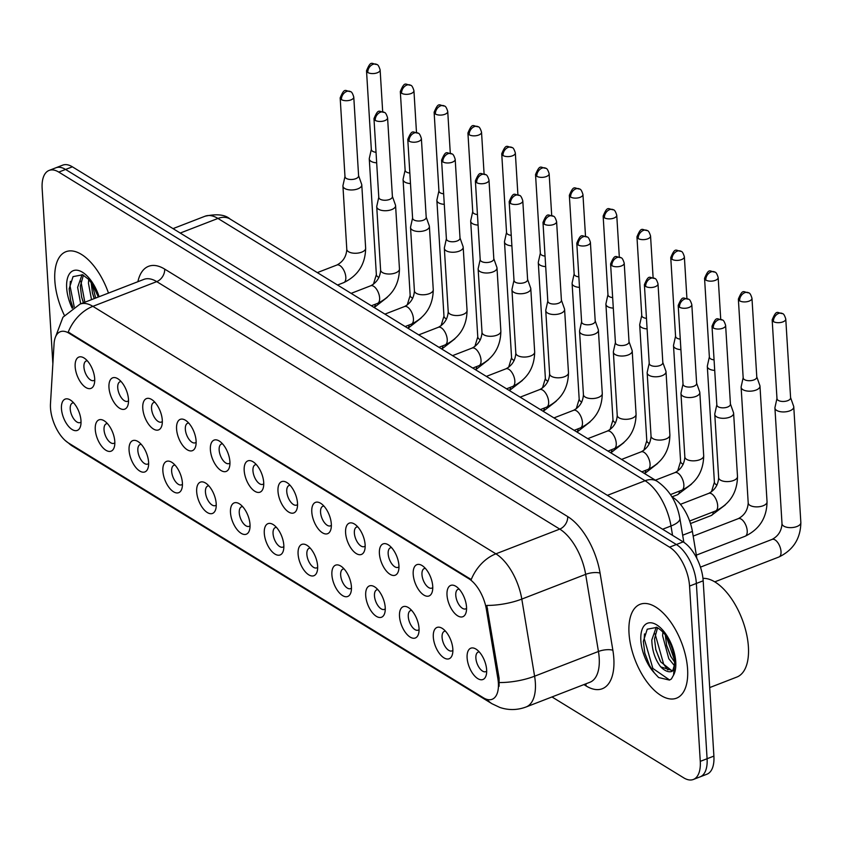 <?xml version="1.0" encoding="UTF-8"?>
<svg xmlns="http://www.w3.org/2000/svg" width="843" height="843" viewBox="0 0 843 843"><rect width="100%" height="100%" fill="white"/><g stroke="black" fill="none" stroke-linecap="round" stroke-linejoin="round"><path stroke-width="1.26" d="M413.207 574.315A16.786 8.261 68.8 0 1 422.332 565.716A16.786 8.261 68.8 0 1 432.733 586.306A16.786 8.261 68.8 0 1 432.322 591.523A16.786 8.261 68.8 0 1 421.932 593.609A16.786 8.261 68.8 0 1 413.207 574.315M425.357 568.382A10.485 5.163 -111.2 0 0 424.282 568.551A10.485 5.163 -111.2 0 0 421.974 574.589A10.485 5.163 -111.2 0 0 425.652 584.642A10.485 5.163 -111.2 0 0 431.858 588.119A10.485 5.163 -111.2 0 0 432.765 587.529M379.403 553.556A16.786 8.261 68.8 0 1 388.528 544.957A16.786 8.261 68.8 0 1 398.929 565.548A16.786 8.261 68.8 0 1 398.518 570.774A16.786 8.261 68.8 0 1 388.128 572.85A16.786 8.261 68.8 0 1 379.403 553.556M391.552 547.623A10.485 5.163 -111.2 0 0 390.478 547.792A10.485 5.163 -111.2 0 0 388.17 553.83A10.485 5.163 -111.2 0 0 391.847 563.893A10.485 5.163 -111.2 0 0 398.054 567.36A10.485 5.163 -111.2 0 0 398.96 566.77M345.598 532.797A16.786 8.261 68.8 0 1 354.724 524.198A16.786 8.261 68.8 0 1 365.124 544.789A16.786 8.261 68.8 0 1 364.713 550.015A16.786 8.261 68.8 0 1 354.323 552.091A16.786 8.261 68.8 0 1 345.598 532.797M357.748 526.864A10.485 5.163 -111.2 0 0 356.673 527.033A10.485 5.163 -111.2 0 0 354.366 533.071A10.485 5.163 -111.2 0 0 358.043 543.134A10.485 5.163 -111.2 0 0 364.25 546.601A10.485 5.163 -111.2 0 0 365.156 546.011M311.794 512.038A16.786 8.261 68.8 0 1 320.92 503.44A16.786 8.261 68.8 0 1 331.32 524.03A16.786 8.261 68.8 0 1 330.909 529.256A16.786 8.261 68.8 0 1 320.519 531.332A16.786 8.261 68.8 0 1 311.794 512.038M323.944 506.106A10.485 5.163 -111.2 0 0 322.869 506.274A10.485 5.163 -111.2 0 0 320.561 512.312A10.485 5.163 -111.2 0 0 324.239 522.375A10.485 5.163 -111.2 0 0 330.445 525.842A10.485 5.163 -111.2 0 0 331.362 525.252M277.99 491.29A16.786 8.261 68.8 0 1 287.115 482.691A16.786 8.261 68.8 0 1 297.516 503.271A16.786 8.261 68.8 0 1 297.105 508.498A16.786 8.261 68.8 0 1 286.715 510.573A16.786 8.261 68.8 0 1 277.99 491.29M290.14 485.347A10.485 5.163 -111.2 0 0 289.065 485.515A10.485 5.163 -111.2 0 0 286.757 491.553A10.485 5.163 -111.2 0 0 290.435 501.617A10.485 5.163 -111.2 0 0 296.641 505.083A10.485 5.163 -111.2 0 0 297.558 504.493M244.185 470.531A16.786 8.261 68.8 0 1 253.311 461.932A16.786 8.261 68.8 0 1 263.711 482.512A16.786 8.261 68.8 0 1 263.301 487.739A16.786 8.261 68.8 0 1 252.911 489.815A16.786 8.261 68.8 0 1 244.185 470.531M256.335 464.588A10.485 5.163 -111.2 0 0 255.26 464.767A10.485 5.163 -111.2 0 0 252.953 470.794A10.485 5.163 -111.2 0 0 256.63 480.858A10.485 5.163 -111.2 0 0 262.837 484.325A10.485 5.163 -111.2 0 0 263.754 483.734M210.381 449.772A16.786 8.261 68.8 0 1 219.507 441.174A16.786 8.261 68.8 0 1 229.907 461.764A16.786 8.261 68.8 0 1 229.496 466.98A16.786 8.261 68.8 0 1 219.106 469.066A16.786 8.261 68.8 0 1 210.381 449.772M222.531 443.829A10.485 5.163 -111.2 0 0 221.456 444.008A10.485 5.163 -111.2 0 0 219.148 450.036A10.485 5.163 -111.2 0 0 222.826 460.099A10.485 5.163 -111.2 0 0 229.033 463.566A10.485 5.163 -111.2 0 0 229.949 462.976M176.577 429.013A16.786 8.261 68.8 0 1 185.702 420.415A16.786 8.261 68.8 0 1 196.103 441.005A16.786 8.261 68.8 0 1 195.692 446.221A16.786 8.261 68.8 0 1 185.302 448.307A16.786 8.261 68.8 0 1 176.577 429.013M188.727 423.07A10.485 5.163 -111.2 0 0 187.652 423.249A10.485 5.163 -111.2 0 0 185.344 429.277A10.485 5.163 -111.2 0 0 189.022 439.34A10.485 5.163 -111.2 0 0 195.228 442.807A10.485 5.163 -111.2 0 0 196.145 442.217M142.773 408.254A16.786 8.261 68.8 0 1 151.898 399.656A16.786 8.261 68.8 0 1 162.299 420.246A16.786 8.261 68.8 0 1 161.888 425.462A16.786 8.261 68.8 0 1 151.498 427.549A16.786 8.261 68.8 0 1 142.773 408.254M154.922 402.311A10.485 5.163 -111.2 0 0 153.858 402.49A10.485 5.163 -111.2 0 0 151.54 408.518A10.485 5.163 -111.2 0 0 155.217 418.581A10.485 5.163 -111.2 0 0 161.434 422.048A10.485 5.163 -111.2 0 0 162.341 421.458M108.968 387.495A16.786 8.261 68.8 0 1 118.094 378.897A16.786 8.261 68.8 0 1 128.494 399.487A16.786 8.261 68.8 0 1 128.083 404.703A16.786 8.261 68.8 0 1 117.693 406.79A16.786 8.261 68.8 0 1 108.968 387.495M121.118 381.552A10.485 5.163 -111.2 0 0 120.054 381.731A10.485 5.163 -111.2 0 0 117.735 387.769A10.485 5.163 -111.2 0 0 121.413 397.822A10.485 5.163 -111.2 0 0 127.63 401.289A10.485 5.163 -111.2 0 0 128.536 400.699M75.164 366.737A16.786 8.261 68.8 0 1 84.289 358.138A16.786 8.261 68.8 0 1 94.69 378.728A16.786 8.261 68.8 0 1 94.279 383.944A16.786 8.261 68.8 0 1 83.889 386.031A16.786 8.261 68.8 0 1 75.164 366.737M87.314 360.793A10.485 5.163 -111.2 0 0 86.249 360.973A10.485 5.163 -111.2 0 0 83.931 367.011A10.485 5.163 -111.2 0 0 87.609 377.063A10.485 5.163 -111.2 0 0 93.826 380.541A10.485 5.163 -111.2 0 0 94.732 379.94M447.011 595.074A16.786 8.261 68.8 0 1 456.137 586.475A16.786 8.261 68.8 0 1 466.527 607.065A16.786 8.261 68.8 0 1 466.126 612.281A16.786 8.261 68.8 0 1 455.736 614.368A16.786 8.261 68.8 0 1 447.011 595.074M459.161 589.131A10.485 5.163 -111.2 0 0 458.086 589.31A10.485 5.163 -111.2 0 0 455.778 595.348A10.485 5.163 -111.2 0 0 459.456 605.4A10.485 5.163 -111.2 0 0 465.663 608.878A10.485 5.163 -111.2 0 0 466.569 608.277M433.313 637.097A16.786 8.261 68.8 0 1 442.438 628.499A16.786 8.261 68.8 0 1 452.839 649.089A16.786 8.261 68.8 0 1 452.428 654.316A16.786 8.261 68.8 0 1 442.038 656.391A16.786 8.261 68.8 0 1 433.313 637.097M445.462 631.165A10.485 5.163 -111.2 0 0 444.387 631.333A10.485 5.163 -111.2 0 0 442.08 637.371A10.485 5.163 -111.2 0 0 445.757 647.435A10.485 5.163 -111.2 0 0 451.964 650.901A10.485 5.163 -111.2 0 0 452.881 650.311M399.508 616.338A16.786 8.261 68.8 0 1 408.634 607.74A16.786 8.261 68.8 0 1 419.034 628.33A16.786 8.261 68.8 0 1 418.623 633.557A16.786 8.261 68.8 0 1 408.233 635.633A16.786 8.261 68.8 0 1 399.508 616.338M411.658 610.406A10.485 5.163 -111.2 0 0 410.583 610.574A10.485 5.163 -111.2 0 0 408.275 616.612A10.485 5.163 -111.2 0 0 411.953 626.676A10.485 5.163 -111.2 0 0 418.16 630.142A10.485 5.163 -111.2 0 0 419.076 629.552M365.704 595.58A16.786 8.261 68.8 0 1 374.829 586.981A16.786 8.261 68.8 0 1 385.23 607.571A16.786 8.261 68.8 0 1 384.819 612.798A16.786 8.261 68.8 0 1 374.429 614.874A16.786 8.261 68.8 0 1 365.704 595.58M377.854 589.647A10.485 5.163 -111.2 0 0 376.789 589.815A10.485 5.163 -111.2 0 0 374.471 595.853A10.485 5.163 -111.2 0 0 378.149 605.917A10.485 5.163 -111.2 0 0 384.355 609.384A10.485 5.163 -111.2 0 0 385.272 608.794M331.9 574.821A16.786 8.261 68.8 0 1 341.025 566.222A16.786 8.261 68.8 0 1 351.426 586.812A16.786 8.261 68.8 0 1 351.015 592.039A16.786 8.261 68.8 0 1 340.625 594.115A16.786 8.261 68.8 0 1 331.9 574.821M344.049 568.888A10.485 5.163 -111.2 0 0 342.985 569.057A10.485 5.163 -111.2 0 0 340.667 575.095A10.485 5.163 -111.2 0 0 344.344 585.158A10.485 5.163 -111.2 0 0 350.562 588.625A10.485 5.163 -111.2 0 0 351.468 588.035M298.095 554.072A16.786 8.261 68.8 0 1 307.221 545.474A16.786 8.261 68.8 0 1 317.621 566.053A16.786 8.261 68.8 0 1 317.21 571.28A16.786 8.261 68.8 0 1 306.82 573.356A16.786 8.261 68.8 0 1 298.095 554.072M310.245 548.129A10.485 5.163 -111.2 0 0 309.181 548.298A10.485 5.163 -111.2 0 0 306.863 554.336A10.485 5.163 -111.2 0 0 310.54 564.399A10.485 5.163 -111.2 0 0 316.757 567.866A10.485 5.163 -111.2 0 0 317.663 567.276M264.291 533.313A16.786 8.261 68.8 0 1 273.417 524.715A16.786 8.261 68.8 0 1 283.817 545.295A16.786 8.261 68.8 0 1 283.406 550.521A16.786 8.261 68.8 0 1 273.016 552.597A16.786 8.261 68.8 0 1 264.291 533.313M276.441 527.37A10.485 5.163 -111.2 0 0 275.376 527.549A10.485 5.163 -111.2 0 0 273.058 533.577A10.485 5.163 -111.2 0 0 276.736 543.64A10.485 5.163 -111.2 0 0 282.953 547.107A10.485 5.163 -111.2 0 0 283.859 546.517M230.487 512.555A16.786 8.261 68.8 0 1 239.612 503.956A16.786 8.261 68.8 0 1 250.013 524.546A16.786 8.261 68.8 0 1 249.602 529.762A16.786 8.261 68.8 0 1 239.212 531.849A16.786 8.261 68.8 0 1 230.487 512.555M242.636 506.611A10.485 5.163 -111.2 0 0 241.572 506.791A10.485 5.163 -111.2 0 0 239.254 512.818A10.485 5.163 -111.2 0 0 242.932 522.881A10.485 5.163 -111.2 0 0 249.149 526.348A10.485 5.163 -111.2 0 0 250.055 525.758M196.682 491.796A16.786 8.261 68.8 0 1 205.808 483.197A16.786 8.261 68.8 0 1 216.208 503.787A16.786 8.261 68.8 0 1 215.797 509.003A16.786 8.261 68.8 0 1 205.418 511.09A16.786 8.261 68.8 0 1 196.682 491.796M208.832 485.853A10.485 5.163 -111.2 0 0 207.768 486.032A10.485 5.163 -111.2 0 0 205.45 492.059A10.485 5.163 -111.2 0 0 209.127 502.122A10.485 5.163 -111.2 0 0 215.344 505.589A10.485 5.163 -111.2 0 0 216.251 504.999M162.878 471.037A16.786 8.261 68.8 0 1 172.004 462.438A16.786 8.261 68.8 0 1 182.404 483.028A16.786 8.261 68.8 0 1 181.993 488.245A16.786 8.261 68.8 0 1 171.614 490.331A16.786 8.261 68.8 0 1 162.878 471.037M175.028 465.094A10.485 5.163 -111.2 0 0 173.964 465.273A10.485 5.163 -111.2 0 0 171.645 471.311A10.485 5.163 -111.2 0 0 175.323 481.364A10.485 5.163 -111.2 0 0 181.54 484.83A10.485 5.163 -111.2 0 0 182.446 484.24M129.074 450.278A16.786 8.261 68.8 0 1 138.199 441.679A16.786 8.261 68.8 0 1 148.6 462.27A16.786 8.261 68.8 0 1 148.189 467.486A16.786 8.261 68.8 0 1 137.809 469.572A16.786 8.261 68.8 0 1 129.074 450.278M141.224 444.335A10.485 5.163 -111.2 0 0 140.159 444.514A10.485 5.163 -111.2 0 0 137.841 450.552A10.485 5.163 -111.2 0 0 141.519 460.605A10.485 5.163 -111.2 0 0 147.736 464.071A10.485 5.163 -111.2 0 0 148.642 463.481M95.27 429.519A16.786 8.261 68.8 0 1 104.395 420.92A16.786 8.261 68.8 0 1 114.796 441.511A16.786 8.261 68.8 0 1 114.395 446.727A16.786 8.261 68.8 0 1 104.005 448.813A16.786 8.261 68.8 0 1 95.27 429.519M107.419 423.576A10.485 5.163 -111.2 0 0 106.355 423.755A10.485 5.163 -111.2 0 0 104.037 429.793A10.485 5.163 -111.2 0 0 107.725 439.846A10.485 5.163 -111.2 0 0 113.931 443.323A10.485 5.163 -111.2 0 0 114.838 442.723M61.465 408.76A16.786 8.261 68.8 0 1 70.591 400.162A16.786 8.261 68.8 0 1 80.991 420.752A16.786 8.261 68.8 0 1 80.591 425.978A16.786 8.261 68.8 0 1 70.201 428.054A16.786 8.261 68.8 0 1 61.465 408.76M73.615 402.828A10.485 5.163 -111.2 0 0 72.551 402.996A10.485 5.163 -111.2 0 0 70.232 409.034A10.485 5.163 -111.2 0 0 73.921 419.097A10.485 5.163 -111.2 0 0 80.127 422.564A10.485 5.163 -111.2 0 0 81.033 421.974M467.117 657.856A16.786 8.261 68.8 0 1 476.242 649.258A16.786 8.261 68.8 0 1 486.643 669.848A16.786 8.261 68.8 0 1 486.232 675.064A16.786 8.261 68.8 0 1 475.842 677.15A16.786 8.261 68.8 0 1 467.117 657.856M479.267 651.913A10.485 5.163 -111.2 0 0 478.192 652.092A10.485 5.163 -111.2 0 0 475.884 658.13A10.485 5.163 -111.2 0 0 479.562 668.183A10.485 5.163 -111.2 0 0 485.768 671.66A10.485 5.163 -111.2 0 0 486.685 671.06M497.855 678.52A28.325 13.941 68.8 0 1 498.371 682.999A28.325 13.941 68.8 0 1 492.122 699.29A28.325 13.941 68.8 0 1 483.418 697.793L68.494 442.996A28.325 13.941 68.8 0 1 50.475 403.808L54.057 343.849A28.325 13.941 68.8 0 1 60.327 331.721A28.325 13.941 68.8 0 1 69.031 333.227L468.887 578.762A28.325 13.941 68.8 0 1 486.369 609.31L497.855 678.52L499.088 678.046L499.098 686.307M671.934 496.864L672.967 497.496A31.465 15.501 68.8 0 1 692.398 531.438L696.876 558.456M687.593 669.226A50.348 24.795 -111.2 0 0 669.922 620.933A50.348 24.795 -111.2 0 0 640.122 604.294A50.348 24.795 -111.2 0 0 629.015 633.262A50.348 24.795 -111.2 0 0 646.686 681.544A50.348 24.795 -111.2 0 0 676.486 698.194A50.348 24.795 -111.2 0 0 687.593 669.226A50.348 24.795 -111.2 0 0 669.922 620.933A50.348 24.795 -111.2 0 0 640.122 604.294A50.348 24.795 -111.2 0 0 629.015 633.262A50.348 24.795 -111.2 0 0 646.686 681.544A50.348 24.795 -111.2 0 0 676.486 698.194A50.348 24.795 -111.2 0 0 687.593 669.226M108.484 293.09A50.348 24.795 -111.2 0 0 65.944 251.709A50.348 24.795 -111.2 0 0 54.837 280.677A50.348 24.795 -111.2 0 0 64.384 315.377A50.348 24.795 -111.2 0 1 54.837 280.677A50.348 24.795 -111.2 0 1 65.944 251.709A50.348 24.795 -111.2 0 1 108.484 293.09M551.986 696.95L683.662 777.804A31.465 15.501 -111.2 0 0 693.336 779.48L706.95 774.201A31.465 15.501 -111.2 0 0 713.895 756.097L703.178 580.806A31.465 15.501 -111.2 0 0 683.178 541.88L72.382 166.819L65.575 169.454A31.465 15.501 -111.2 0 0 55.901 167.789A31.465 15.501 -111.2 0 1 65.575 169.454L676.36 544.515L65.575 169.454L58.768 172.088A31.465 15.501 -111.2 0 0 49.094 170.423A31.465 15.501 -111.2 0 0 42.15 188.526L52.867 363.797M703.178 580.806L696.36 583.44A31.465 15.501 -111.2 0 0 676.36 544.515A31.465 15.501 -111.2 0 1 696.36 583.44L707.087 758.732L696.36 583.44L689.553 586.075A31.465 15.501 -111.2 0 0 669.553 547.16L58.768 172.088M700.143 776.835A31.465 15.501 -111.2 0 0 707.087 758.732A31.465 15.501 -111.2 0 1 700.143 776.835M55.564 336.821L62.951 317.221L79.98 304.123A41.96 20.664 68.8 0 1 92.878 306.346A36.713 26.828 -58.4 0 0 68.23 332.068L471.248 579.552A36.713 26.828 121.6 0 1 495.895 553.83A41.96 20.664 68.8 0 1 521.796 599.088A36.713 12.434 170.6 0 1 486.79 605.432L499.088 678.046M693.336 779.48A31.465 15.501 -111.2 0 0 700.27 761.366L689.553 586.075M72.382 166.819A31.465 15.501 -111.2 0 0 62.709 165.144L49.094 170.423M776.972 398.423L774.98 407.422A9.442 4.468 -3.5 0 0 774.928 408.033A9.442 4.468 -3.5 0 0 776.688 410.415A9.442 4.468 -3.5 0 0 789.838 410.826A9.442 4.468 -3.5 0 0 793.769 406.874A9.442 4.468 -3.5 0 0 793.653 406.284L790.576 397.59M777.014 398.202A6.818 3.224 -3.5 0 0 776.983 398.644A6.818 3.224 -3.5 0 0 778.258 400.372A6.818 3.224 -3.5 0 0 787.752 400.657A6.818 3.224 -3.5 0 0 790.597 397.812L785.771 319.023C784.685 315.461 783.6 313.67 782.536 313.628A6.818 4.984 -58.4 0 0 778.605 313.438A6.818 4.984 121.6 0 0 773.431 321.583A6.818 3.224 -3.5 0 0 781.145 322.395A6.818 3.224 -3.5 0 0 785.771 319.023M716.813 404.798L714.822 413.797A9.442 4.468 -3.5 0 0 714.78 414.398A9.442 4.468 -3.5 0 0 716.539 416.79A9.442 4.468 -3.5 0 0 729.69 417.19A9.442 4.468 -3.5 0 0 733.621 413.249A9.442 4.468 -3.5 0 0 733.505 412.649L730.428 403.966M716.866 404.577A6.818 3.224 -3.5 0 0 716.835 405.009A6.818 3.224 -3.5 0 0 718.099 406.737A6.818 3.224 -3.5 0 0 727.604 407.032A6.818 3.224 -3.5 0 0 730.438 404.176L725.623 325.387C724.527 321.836 723.452 320.034 722.388 319.992A6.818 4.984 -58.4 0 0 718.447 319.813A6.818 4.984 121.6 0 0 713.283 327.948A6.818 3.224 -3.5 0 0 720.997 328.759A6.818 3.224 -3.5 0 0 725.623 325.387M743.168 377.664L741.176 386.663A9.442 4.468 -3.5 0 0 741.123 387.274A9.442 4.468 -3.5 0 0 742.883 389.666A9.442 4.468 -3.5 0 0 756.034 390.067A9.442 4.468 -3.5 0 0 759.975 386.115A9.442 4.468 -3.5 0 0 759.849 385.525L756.772 376.832M743.21 377.453A6.818 3.224 -3.5 0 0 743.178 377.885A6.818 3.224 -3.5 0 0 744.453 379.613A6.818 3.224 -3.5 0 0 753.948 379.908A6.818 3.224 -3.5 0 0 756.793 377.053L751.967 298.264C750.881 294.702 749.796 292.911 748.732 292.869A6.818 4.984 -58.4 0 0 744.801 292.679A6.818 4.984 121.6 0 0 739.627 300.825A6.818 3.224 -3.5 0 0 747.341 301.636A6.818 3.224 -3.5 0 0 751.967 298.264M709.363 356.905L707.372 365.915A9.442 4.468 -3.5 0 0 707.319 366.515A9.442 4.468 -3.5 0 0 709.079 368.907A9.442 4.468 -3.5 0 0 714.716 370.393M709.406 356.694A6.818 3.224 -3.5 0 0 709.374 357.126A6.818 3.224 -3.5 0 0 710.649 358.855A6.818 3.224 -3.5 0 0 714.074 359.877M675.559 336.157L673.568 345.156A9.442 4.468 -3.5 0 0 673.515 345.756A9.442 4.468 -3.5 0 0 675.275 348.148A9.442 4.468 -3.5 0 0 680.912 349.634M675.601 335.935A6.818 3.224 -3.5 0 0 675.57 336.368A6.818 3.224 -3.5 0 0 676.845 338.096A6.818 3.224 -3.5 0 0 680.269 339.118M641.755 315.398L639.763 324.397A9.442 4.468 -3.5 0 0 639.711 324.998A9.442 4.468 -3.5 0 0 641.47 327.39A9.442 4.468 -3.5 0 0 647.108 328.886M641.797 315.177A6.818 3.224 -3.5 0 0 641.765 315.609A6.818 3.224 -3.5 0 0 643.04 317.337A6.818 3.224 -3.5 0 0 646.465 318.359M683.009 384.039L681.018 393.038A9.442 4.468 -3.5 0 0 680.975 393.639A9.442 4.468 -3.5 0 0 682.735 396.031A9.442 4.468 -3.5 0 0 695.886 396.431A9.442 4.468 -3.5 0 0 699.816 392.49A9.442 4.468 -3.5 0 0 699.701 391.9L696.624 383.207M683.062 383.818A6.818 3.224 -3.5 0 0 683.03 384.25A6.818 3.224 -3.5 0 0 684.295 385.978A6.818 3.224 -3.5 0 0 693.8 386.273A6.818 3.224 -3.5 0 0 696.634 383.417L691.818 304.629C690.723 301.077 689.648 299.276 688.583 299.233A6.818 4.984 -58.4 0 0 684.642 299.054A6.818 4.984 121.6 0 0 679.479 307.189A6.818 3.224 -3.5 0 0 687.193 308.001A6.818 3.224 -3.5 0 0 691.818 304.629M649.205 363.28L647.213 372.279A9.442 4.468 -3.5 0 0 647.171 372.88A9.442 4.468 -3.5 0 0 648.931 375.272A9.442 4.468 -3.5 0 0 662.082 375.683A9.442 4.468 -3.5 0 0 666.012 371.731A9.442 4.468 -3.5 0 0 665.896 371.141L662.819 362.448M649.258 363.059A6.818 3.224 -3.5 0 0 649.226 363.491A6.818 3.224 -3.5 0 0 650.49 365.219A6.818 3.224 -3.5 0 0 659.995 365.514A6.818 3.224 -3.5 0 0 662.83 362.659L658.014 283.87C656.918 280.319 655.843 278.517 654.779 278.475A6.818 4.984 -58.4 0 0 650.838 278.295A6.818 4.984 121.6 0 0 645.675 286.43A6.818 3.224 -3.5 0 0 653.388 287.242A6.818 3.224 -3.5 0 0 658.014 283.87M615.401 342.521L613.409 351.52A9.442 4.468 -3.5 0 0 613.367 352.121A9.442 4.468 -3.5 0 0 615.127 354.513A9.442 4.468 -3.5 0 0 628.277 354.924A9.442 4.468 -3.5 0 0 632.208 350.973A9.442 4.468 -3.5 0 0 632.092 350.382L629.015 341.689M615.453 342.3A6.818 3.224 -3.5 0 0 615.422 342.743A6.818 3.224 -3.5 0 0 616.686 344.46A6.818 3.224 -3.5 0 0 626.191 344.755A6.818 3.224 -3.5 0 0 629.026 341.91L624.21 263.111C623.114 259.56 622.039 257.758 620.975 257.726A6.818 4.984 -58.4 0 0 617.034 257.536A6.818 4.984 121.6 0 0 611.87 265.671A6.818 3.224 -3.5 0 0 619.584 266.483A6.818 3.224 -3.5 0 0 624.21 263.111M709.701 687.582L736.835 677.066A52.445 25.827 -111.2 0 0 748.405 646.897A52.445 25.827 -111.2 0 0 702.957 578.393M674.569 664.495L674.579 660.364C673.367 648.615 668.204 633.799 656.813 627.392L647.224 629.205L643.335 641.375L644.853 653.314L649.521 665.464L654.389 672.967L658.636 677.551L669.468 680.08L671.386 678.994L673.536 675.138L674.569 664.495L672.746 670.712L660.722 666.866C655.064 659.489 652.092 650.522 651.808 639.942L656.254 627.203M674.463 665.707L668.815 658.752L662.619 635.759L662.914 632.039M672.356 671.133L660.712 661.892L655.833 649.774L654.516 638.899L657.572 627.719M674.642 662.124L670.659 656.191L666.644 645.58L665.317 635.011M649.605 665.622L644.811 653.135M660.153 660.933L655.706 649.247M670.965 656.739L666.518 645.053M669.627 680.016L652.872 668.457L644.231 638.678L644.516 633.915M667.888 669.974L663.683 664.263L655.053 633.778M674.569 660.206L666.255 636.36M98.325 297.021L92.825 284.934L88.694 279.412L82.635 274.807L73.046 276.62L69.158 288.791L70.675 300.73L72.951 307.727M91.508 299.665L88.441 283.174L88.726 279.454M80.696 303.849L77.63 287.358L82.077 274.618M83.404 302.806L81.645 297.189L80.327 286.314L83.383 275.134M94.216 298.612L92.456 292.995L91.139 282.426M72.983 307.706L70.633 300.551M83.499 302.763L81.518 296.662M94.311 298.58L92.33 292.468M74.237 306.926L70.053 286.093L70.338 281.33M84.848 302.237L80.875 281.193M95.67 298.053L92.077 283.775M607.951 294.639L605.959 303.638A9.442 4.468 -3.5 0 0 605.906 304.239A9.442 4.468 -3.5 0 0 607.666 306.631A9.442 4.468 -3.5 0 0 613.304 308.127M607.993 294.418A6.818 3.224 -3.5 0 0 607.961 294.85A6.818 3.224 -3.5 0 0 609.236 296.578A6.818 3.224 -3.5 0 0 612.661 297.611M574.146 273.88L572.155 282.879A9.442 4.468 -3.5 0 0 572.102 283.48A9.442 4.468 -3.5 0 0 573.862 285.872A9.442 4.468 -3.5 0 0 579.499 287.368M574.188 273.659A6.818 3.224 -3.5 0 0 574.157 274.091A6.818 3.224 -3.5 0 0 575.432 275.819A6.818 3.224 -3.5 0 0 578.856 276.852M540.342 253.121L538.35 262.12A9.442 4.468 -3.5 0 0 538.298 262.721A9.442 4.468 -3.5 0 0 540.057 265.113A9.442 4.468 -3.5 0 0 545.695 266.609M540.384 252.9A6.818 3.224 -3.5 0 0 540.352 253.332A6.818 3.224 -3.5 0 0 541.627 255.06A6.818 3.224 -3.5 0 0 545.052 256.093M581.596 321.763L579.615 330.762A9.442 4.468 -3.5 0 0 579.562 331.362A9.442 4.468 -3.5 0 0 581.322 333.754A9.442 4.468 -3.5 0 0 594.473 334.165A9.442 4.468 -3.5 0 0 598.404 330.214A9.442 4.468 -3.5 0 0 598.288 329.624L595.211 320.93M581.649 321.541A6.818 3.224 -3.5 0 0 581.617 321.984A6.818 3.224 -3.5 0 0 582.882 323.712A6.818 3.224 -3.5 0 0 592.387 323.997A6.818 3.224 -3.5 0 0 595.221 321.151L590.406 242.362C589.31 238.801 588.235 236.999 587.171 236.967A6.818 4.984 -58.4 0 0 583.23 236.778A6.818 4.984 121.6 0 0 578.066 244.913A6.818 3.224 -3.5 0 0 585.78 245.724A6.818 3.224 -3.5 0 0 590.406 242.362M547.802 301.004L545.811 310.003A9.442 4.468 -3.5 0 0 545.758 310.603A9.442 4.468 -3.5 0 0 547.518 312.995A9.442 4.468 -3.5 0 0 560.669 313.406A9.442 4.468 -3.5 0 0 564.599 309.455A9.442 4.468 -3.5 0 0 564.483 308.865L561.406 300.171M547.845 300.782A6.818 3.224 -3.5 0 0 547.813 301.225A6.818 3.224 -3.5 0 0 549.078 302.953A6.818 3.224 -3.5 0 0 558.582 303.238A6.818 3.224 -3.5 0 0 561.417 300.393L556.601 221.604C555.505 218.042 554.431 216.251 553.366 216.208A6.818 4.984 -58.4 0 0 549.425 216.019A6.818 4.984 121.6 0 0 544.262 224.154A6.818 3.224 -3.5 0 0 551.975 224.976A6.818 3.224 -3.5 0 0 556.601 221.604M513.998 280.245L512.007 289.244A9.442 4.468 -3.5 0 0 511.954 289.855A9.442 4.468 -3.5 0 0 513.714 292.236A9.442 4.468 -3.5 0 0 526.864 292.647A9.442 4.468 -3.5 0 0 530.795 288.696A9.442 4.468 -3.5 0 0 530.679 288.106L527.602 279.412M514.04 280.034A6.818 3.224 -3.5 0 0 514.009 280.466A6.818 3.224 -3.5 0 0 515.273 282.194A6.818 3.224 -3.5 0 0 524.778 282.479A6.818 3.224 -3.5 0 0 527.613 279.634L522.797 200.845C521.701 197.283 520.626 195.492 519.562 195.45A6.818 4.984 -58.4 0 0 515.631 195.26A6.818 4.984 121.6 0 0 510.458 203.405A6.818 3.224 -3.5 0 0 518.171 204.217A6.818 3.224 -3.5 0 0 522.797 200.845M506.538 232.362L504.546 241.361A9.442 4.468 -3.5 0 0 504.493 241.962A9.442 4.468 -3.5 0 0 506.253 244.354A9.442 4.468 -3.5 0 0 511.891 245.85M506.58 232.141A6.818 3.224 -3.5 0 0 506.548 232.584A6.818 3.224 -3.5 0 0 507.823 234.301A6.818 3.224 -3.5 0 0 511.248 235.334M472.733 211.604L470.742 220.603A9.442 4.468 -3.5 0 0 470.689 221.203A9.442 4.468 -3.5 0 0 472.449 223.595A9.442 4.468 -3.5 0 0 478.086 225.092M472.775 211.382A6.818 3.224 -3.5 0 0 472.744 211.825A6.818 3.224 -3.5 0 0 474.019 213.553A6.818 3.224 -3.5 0 0 477.444 214.575M438.929 190.845L436.937 199.844A9.442 4.468 -3.5 0 0 436.885 200.444A9.442 4.468 -3.5 0 0 438.645 202.836A9.442 4.468 -3.5 0 0 444.282 204.333M438.971 190.623A6.818 3.224 -3.5 0 0 438.94 191.066A6.818 3.224 -3.5 0 0 440.215 192.794A6.818 3.224 -3.5 0 0 443.639 193.816M405.125 170.086L403.133 179.085A9.442 4.468 -3.5 0 0 403.08 179.696A9.442 4.468 -3.5 0 0 404.84 182.077A9.442 4.468 -3.5 0 0 410.478 183.574M405.177 169.875A6.818 3.224 -3.5 0 0 405.135 170.307A6.818 3.224 -3.5 0 0 406.41 172.035A6.818 3.224 -3.5 0 0 409.835 173.057M371.32 149.327L369.329 158.326A9.442 4.468 -3.5 0 0 369.276 158.937A9.442 4.468 -3.5 0 0 371.036 161.329A9.442 4.468 -3.5 0 0 376.673 162.815M371.373 149.116A6.818 3.224 -3.5 0 0 371.331 149.548A6.818 3.224 -3.5 0 0 372.606 151.276A6.818 3.224 -3.5 0 0 376.031 152.298M480.194 259.486L478.202 268.485A9.442 4.468 -3.5 0 0 478.15 269.096A9.442 4.468 -3.5 0 0 479.909 271.488A9.442 4.468 -3.5 0 0 493.06 271.889A9.442 4.468 -3.5 0 0 496.991 267.937A9.442 4.468 -3.5 0 0 496.875 267.347L493.798 258.653M480.236 259.275A6.818 3.224 -3.5 0 0 480.204 259.707A6.818 3.224 -3.5 0 0 481.479 261.435A6.818 3.224 -3.5 0 0 490.974 261.73A6.818 3.224 -3.5 0 0 493.819 258.875L488.993 180.086C487.897 176.524 486.822 174.733 485.758 174.691A6.818 4.984 -58.4 0 0 481.827 174.501A6.818 4.984 121.6 0 0 476.653 182.646A6.818 3.224 -3.5 0 0 484.367 183.458A6.818 3.224 -3.5 0 0 488.993 180.086M446.39 238.727L444.398 247.737A9.442 4.468 -3.5 0 0 444.345 248.337A9.442 4.468 -3.5 0 0 446.105 250.729A9.442 4.468 -3.5 0 0 459.256 251.13A9.442 4.468 -3.5 0 0 463.186 247.178A9.442 4.468 -3.5 0 0 463.07 246.588L459.993 237.895M446.432 238.516A6.818 3.224 -3.5 0 0 446.4 238.948A6.818 3.224 -3.5 0 0 447.675 240.677A6.818 3.224 -3.5 0 0 457.169 240.972A6.818 3.224 -3.5 0 0 460.015 238.116L455.188 159.327C454.103 155.765 453.018 153.974 451.953 153.932A6.818 4.984 -58.4 0 0 448.023 153.742A6.818 4.984 121.6 0 0 442.849 161.888A6.818 3.224 -3.5 0 0 450.562 162.699A6.818 3.224 -3.5 0 0 455.188 159.327M412.585 217.979L410.594 226.978A9.442 4.468 -3.5 0 0 410.541 227.578A9.442 4.468 -3.5 0 0 412.301 229.97A9.442 4.468 -3.5 0 0 425.452 230.371A9.442 4.468 -3.5 0 0 429.393 226.419A9.442 4.468 -3.5 0 0 429.266 225.829L426.189 217.146M412.627 217.757A6.818 3.224 -3.5 0 0 412.596 218.189A6.818 3.224 -3.5 0 0 413.871 219.918A6.818 3.224 -3.5 0 0 423.365 220.213A6.818 3.224 -3.5 0 0 426.21 217.357L421.384 138.568C420.299 135.017 419.213 133.215 418.149 133.173A6.818 4.984 -58.4 0 0 414.219 132.983A6.818 4.984 121.6 0 0 409.045 141.129A6.818 3.224 -3.5 0 0 416.758 141.94A6.818 3.224 -3.5 0 0 421.384 138.568M378.781 197.22L376.789 206.219A9.442 4.468 -3.5 0 0 376.737 206.82A9.442 4.468 -3.5 0 0 378.496 209.212A9.442 4.468 -3.5 0 0 391.647 209.612A9.442 4.468 -3.5 0 0 395.588 205.671A9.442 4.468 -3.5 0 0 395.462 205.07L392.385 196.387M378.823 196.999A6.818 3.224 -3.5 0 0 378.792 197.431A6.818 3.224 -3.5 0 0 380.067 199.159A6.818 3.224 -3.5 0 0 389.561 199.454A6.818 3.224 -3.5 0 0 392.406 196.598L387.58 117.809C386.494 114.258 385.409 112.456 384.345 112.414A6.818 4.984 -58.4 0 0 380.414 112.224A6.818 4.984 121.6 0 0 375.24 120.37A6.818 3.224 -3.5 0 0 382.954 121.181A6.818 3.224 -3.5 0 0 387.58 117.809M344.977 176.461L342.985 185.46A9.442 4.468 -3.5 0 0 342.932 186.061A9.442 4.468 -3.5 0 0 344.692 188.453A9.442 4.468 -3.5 0 0 357.843 188.853A9.442 4.468 -3.5 0 0 361.784 184.912A9.442 4.468 -3.5 0 0 361.658 184.311L358.581 175.629M345.019 176.24A6.818 3.224 -3.5 0 0 344.987 176.672A6.818 3.224 -3.5 0 0 346.262 178.4A6.818 3.224 -3.5 0 0 355.757 178.695A6.818 3.224 -3.5 0 0 358.602 175.839L353.775 97.05C352.69 93.499 351.605 91.697 350.54 91.655A6.818 4.984 -58.4 0 0 346.61 91.476A6.818 4.984 121.6 0 0 341.436 99.611A6.818 3.224 -3.5 0 0 349.15 100.422A6.818 3.224 -3.5 0 0 353.775 97.05M69.031 333.227L69.864 332.901M468.887 578.762L469.72 578.435M486.369 609.31L487.602 608.836M682.661 535.21L692.398 531.438M672.429 497.707L672.967 497.496M137.894 281.699A52.445 25.827 68.8 0 1 164.68 269.096L567.697 516.58A52.445 25.827 68.8 0 1 600.079 573.145A10.485 3.551 -9.4 0 0 585.653 574.357L521.796 599.088L534.599 676.202A41.96 20.664 68.8 0 1 535.358 682.841A41.96 20.664 68.8 0 1 526.106 706.971L589.952 682.25A41.96 20.664 -111.2 0 0 599.204 658.109A41.96 20.664 -111.2 0 0 598.446 651.47L585.653 574.357A41.96 20.664 -111.2 0 0 559.752 529.098L156.735 281.625A41.96 20.664 -111.2 0 0 143.837 279.402L79.98 304.123M499.383 682.556A36.713 12.434 170.6 0 0 534.599 676.202L598.446 651.47A10.485 3.551 -9.4 0 1 612.872 650.269A52.445 25.827 68.8 0 1 586.138 685.96L583.914 684.59M68.494 442.996A36.713 26.828 121.6 0 0 72.213 445.958L492.017 703.747A36.713 26.828 -58.4 0 1 487.064 699.427M164.68 269.096A10.485 7.661 121.6 0 1 156.735 281.625L92.878 306.346L495.895 553.83L559.752 529.098A10.485 7.661 121.6 0 0 567.697 516.58M600.079 573.145L612.872 650.269M700.27 761.366L713.895 756.097M669.553 547.16L683.178 541.88M586.138 685.96A10.485 7.661 121.6 0 0 585.759 683.873M672.556 535.358L670.996 526L662.598 529.246M657.203 481.311A20.98 15.332 121.6 0 0 645.095 480.742L217.947 218.442A41.96 20.664 -111.2 0 0 205.049 216.219C216.767 213.679 225.102 214.617 230.055 219.022L657.203 481.311C669.458 489.962 677.013 502.312 679.869 518.392A20.98 7.102 170.6 0 1 670.996 526A41.96 20.664 -111.2 0 0 645.095 480.742L607.392 495.347M230.055 219.022A20.98 15.332 121.6 0 0 217.947 218.442L180.244 233.047M778.943 556.991C793.263 550.058 800.576 538.582 800.85 522.565A9.442 4.468 -3.5 0 1 794.717 527.181A9.442 4.468 -3.5 0 1 784.127 526.317A9.442 4.468 -3.5 0 1 783.769 526.116A9.442 4.468 -3.5 0 1 782.009 523.724C781.545 530.89 778.258 536.116 772.114 539.394A9.442 4.647 68.8 0 1 775.37 540.121A9.442 4.647 68.8 0 1 781.018 551.564A9.442 4.647 68.8 0 1 778.943 556.991L714.769 581.849M776.983 398.644L772.167 319.855A6.818 3.224 -3.5 0 0 773.431 321.583M680.449 504.325L708.763 493.355A9.442 4.647 68.8 0 1 712.008 494.082A9.442 4.647 68.8 0 1 717.667 505.526A9.442 4.647 68.8 0 1 715.581 510.963L689.648 521.006M714.78 414.398L718.647 477.686A9.442 4.468 -3.5 0 0 720.407 480.078A9.442 4.468 -3.5 0 0 720.765 480.289A9.442 4.468 -3.5 0 0 731.366 481.142A9.442 4.468 -3.5 0 0 737.499 476.537C737.214 492.544 729.912 504.019 715.581 510.963M716.835 405.009L712.008 326.22A6.818 3.224 -3.5 0 0 713.283 327.948M745.138 536.243C759.459 529.299 766.772 517.823 767.046 501.817A9.442 4.468 -3.5 0 1 760.913 506.422A9.442 4.468 -3.5 0 1 750.323 505.558A9.442 4.468 -3.5 0 1 749.964 505.357A9.442 4.468 -3.5 0 1 748.205 502.965C747.741 510.131 744.453 515.358 738.32 518.635A9.442 4.647 68.8 0 1 741.566 519.362A9.442 4.647 68.8 0 1 747.214 530.805A9.442 4.647 68.8 0 1 745.138 536.243L696.329 555.137M743.178 377.885L738.363 299.096A6.818 3.224 -3.5 0 0 739.627 300.825M705.823 280.066A6.818 3.224 -3.5 0 0 713.536 280.877A6.818 3.224 -3.5 0 0 718.162 277.505C717.077 273.943 715.992 272.152 714.927 272.11A6.818 4.984 -58.4 0 0 710.997 271.92A6.818 4.984 121.6 0 0 705.823 280.066A6.818 3.224 -3.5 0 1 704.558 278.338L709.374 357.126M713.389 511.817A9.442 4.647 68.8 0 1 711.334 515.484L690.501 523.545M711.46 491.848L714.4 482.207A9.442 4.468 -3.5 0 0 716.16 484.599A9.442 4.468 -3.5 0 0 716.518 484.799A9.442 4.468 -3.5 0 0 717.014 485.052M672.019 259.307A6.818 3.224 -3.5 0 0 679.732 260.118A6.818 3.224 -3.5 0 0 684.358 256.746C683.273 253.185 682.187 251.393 681.123 251.351A6.818 4.984 -58.4 0 0 677.192 251.161A6.818 4.984 121.6 0 0 672.019 259.307A6.818 3.224 -3.5 0 1 670.754 257.579L675.57 336.368M679.584 491.058A9.442 4.647 68.8 0 1 677.53 494.725L671.955 496.875M677.656 471.089L680.596 461.448A9.442 4.468 -3.5 0 0 682.356 463.84A9.442 4.468 -3.5 0 0 682.714 464.05A9.442 4.468 -3.5 0 0 683.209 464.293M638.214 238.548A6.818 3.224 -3.5 0 0 645.928 239.359A6.818 3.224 -3.5 0 0 650.554 235.987C649.468 232.436 648.383 230.634 647.319 230.592A6.818 4.984 -58.4 0 0 643.388 230.402A6.818 4.984 121.6 0 0 638.214 238.548A6.818 3.224 -3.5 0 1 636.95 236.82L641.765 315.609M645.78 470.299A9.442 4.647 68.8 0 1 644.474 473.492M643.852 450.331L646.792 440.689A9.442 4.468 -3.5 0 0 648.552 443.081A9.442 4.468 -3.5 0 0 648.91 443.292A9.442 4.468 -3.5 0 0 649.405 443.534M655.369 480.183L674.958 472.596A9.442 4.647 68.8 0 1 678.204 473.323A9.442 4.647 68.8 0 1 683.863 484.778A9.442 4.647 68.8 0 1 681.776 490.204L670.491 494.578M680.975 393.639L684.843 456.927A9.442 4.468 -3.5 0 0 686.602 459.319A9.442 4.468 -3.5 0 0 686.961 459.53A9.442 4.468 -3.5 0 0 697.561 460.383A9.442 4.468 -3.5 0 0 703.694 455.778C703.41 471.785 696.107 483.26 681.776 490.204M683.03 384.25L678.204 305.461A6.818 3.224 -3.5 0 0 679.479 307.189M621.565 459.424L641.154 451.837A9.442 4.647 68.8 0 1 644.4 452.565A9.442 4.647 68.8 0 1 650.058 464.019A9.442 4.647 68.8 0 1 647.972 469.446L641.776 471.848M647.171 372.88L651.038 436.168A9.442 4.468 -3.5 0 0 652.798 438.56A9.442 4.468 -3.5 0 0 653.156 438.771A9.442 4.468 -3.5 0 0 663.757 439.624A9.442 4.468 -3.5 0 0 669.89 435.02C669.605 451.026 662.303 462.501 647.972 469.446M649.226 363.491L644.4 284.702A6.818 3.224 -3.5 0 0 645.675 286.43M587.761 438.666L607.35 431.079A9.442 4.647 68.8 0 1 610.595 431.806A9.442 4.647 68.8 0 1 616.254 443.26A9.442 4.647 68.8 0 1 614.168 448.687L607.982 451.089M613.367 352.121L617.234 415.42A9.442 4.468 -3.5 0 0 618.994 417.801A9.442 4.468 -3.5 0 0 619.352 418.012A9.442 4.468 -3.5 0 0 629.953 418.866A9.442 4.468 -3.5 0 0 636.086 414.261C635.801 430.278 628.499 441.753 614.168 448.687M615.422 342.743L610.595 263.943A6.818 3.224 -3.5 0 0 611.87 265.671M673.536 675.138A30.011 14.774 -111.2 0 0 675.759 661.955A30.011 14.774 -111.2 0 0 656.686 624.853A30.011 14.774 -111.2 0 0 640.849 640.522A30.011 14.774 -111.2 0 0 654.389 672.967M660.722 666.866A23.709 11.676 -111.2 0 0 671.976 671.376L672.746 670.712M99.105 296.725A30.011 14.774 -111.2 0 0 78.62 270.529A30.011 14.774 -111.2 0 0 66.671 287.937A30.011 14.774 -111.2 0 0 72.182 308.243M604.41 217.789A6.818 3.224 -3.5 0 0 612.123 218.6A6.818 3.224 -3.5 0 0 616.749 215.228C615.664 211.677 614.579 209.875 613.514 209.833A6.818 4.984 -58.4 0 0 609.584 209.654A6.818 4.984 121.6 0 0 604.41 217.789A6.818 3.224 -3.5 0 1 603.145 216.061L607.961 294.85M611.976 449.54A9.442 4.647 68.8 0 1 610.669 452.744M610.047 429.582L612.987 419.93A9.442 4.468 -3.5 0 0 614.747 422.322A9.442 4.468 -3.5 0 0 615.105 422.533A9.442 4.468 -3.5 0 0 615.601 422.775M570.606 197.03A6.818 3.224 -3.5 0 0 578.319 197.842A6.818 3.224 -3.5 0 0 582.945 194.47C581.86 190.918 580.774 189.117 579.71 189.074A6.818 4.984 -58.4 0 0 575.78 188.895A6.818 4.984 121.6 0 0 570.606 197.03A6.818 3.224 -3.5 0 1 569.341 195.302L574.157 274.091M578.172 428.781A9.442 4.647 68.8 0 1 576.865 431.985M576.243 408.823L579.183 399.171A9.442 4.468 -3.5 0 0 580.943 401.563A9.442 4.468 -3.5 0 0 581.301 401.774A9.442 4.468 -3.5 0 0 581.796 402.016M536.801 176.271A6.818 3.224 -3.5 0 0 544.515 177.083A6.818 3.224 -3.5 0 0 549.141 173.711C548.055 170.16 546.97 168.358 545.906 168.315A6.818 4.984 -58.4 0 0 541.975 168.136A6.818 4.984 121.6 0 0 536.801 176.271A6.818 3.224 -3.5 0 1 535.537 174.543L540.352 253.332M544.367 408.023A9.442 4.647 68.8 0 1 543.061 411.226M542.449 388.065L545.379 378.423A9.442 4.468 -3.5 0 0 547.139 380.804A9.442 4.468 -3.5 0 0 547.497 381.015A9.442 4.468 -3.5 0 0 547.992 381.257M553.956 417.917L573.546 410.32A9.442 4.647 68.8 0 1 576.791 411.047A9.442 4.647 68.8 0 1 582.45 422.501A9.442 4.647 68.8 0 1 580.363 427.928L574.178 430.33M579.562 331.362L583.43 394.661A9.442 4.468 -3.5 0 0 585.19 397.053A9.442 4.468 -3.5 0 0 585.558 397.253A9.442 4.468 -3.5 0 0 596.149 398.117A9.442 4.468 -3.5 0 0 602.281 393.502C601.997 409.519 594.694 420.994 580.363 427.928M581.617 321.984L576.791 243.195A6.818 3.224 -3.5 0 0 578.066 244.913M520.152 397.158L539.741 389.561A9.442 4.647 68.8 0 1 542.987 390.298A9.442 4.647 68.8 0 1 548.645 401.742A9.442 4.647 68.8 0 1 546.559 407.169L540.374 409.572M545.758 310.603L549.625 373.902A9.442 4.468 -3.5 0 0 551.385 376.294A9.442 4.468 -3.5 0 0 551.754 376.494A9.442 4.468 -3.5 0 0 562.344 377.358A9.442 4.468 -3.5 0 0 568.477 372.743C568.193 388.76 560.89 400.235 546.559 407.169M547.813 301.225L542.987 222.436A6.818 3.224 -3.5 0 0 544.262 224.154M486.348 376.399L505.937 368.812A9.442 4.647 68.8 0 1 509.183 369.54A9.442 4.647 68.8 0 1 514.841 380.983A9.442 4.647 68.8 0 1 512.755 386.41L506.569 388.813M511.954 289.855L515.821 353.143A9.442 4.468 -3.5 0 0 517.581 355.535A9.442 4.468 -3.5 0 0 517.95 355.735A9.442 4.468 -3.5 0 0 528.54 356.6A9.442 4.468 -3.5 0 0 534.673 351.984C534.388 368.001 527.086 379.476 512.755 386.41M514.009 280.466L509.183 201.677A6.818 3.224 -3.5 0 0 510.458 203.405M502.997 155.512A6.818 3.224 -3.5 0 0 510.71 156.324A6.818 3.224 -3.5 0 0 515.336 152.952C514.251 149.401 513.166 147.599 512.101 147.567A6.818 4.984 -58.4 0 0 508.171 147.377A6.818 4.984 121.6 0 0 502.997 155.512A6.818 3.224 -3.5 0 1 501.733 153.784L506.548 232.584M510.563 387.264A9.442 4.647 68.8 0 1 509.256 390.467M508.645 367.306L511.575 357.664A9.442 4.468 -3.5 0 0 513.334 360.045A9.442 4.468 -3.5 0 0 513.693 360.256A9.442 4.468 -3.5 0 0 514.188 360.498M469.193 134.754A6.818 3.224 -3.5 0 0 476.906 135.565A6.818 3.224 -3.5 0 0 481.532 132.193C480.447 128.642 479.361 126.84 478.297 126.808A6.818 4.984 -58.4 0 0 474.367 126.619A6.818 4.984 121.6 0 0 469.193 134.754A6.818 3.224 -3.5 0 1 467.928 133.025L472.744 211.825M476.759 366.505A9.442 4.647 68.8 0 1 475.452 369.708M474.841 346.547L477.77 336.905A9.442 4.468 -3.5 0 0 479.53 339.297A9.442 4.468 -3.5 0 0 479.888 339.497A9.442 4.468 -3.5 0 0 480.384 339.74M435.399 113.995A6.818 3.224 -3.5 0 0 443.102 114.817A6.818 3.224 -3.5 0 0 447.728 111.445C446.642 107.883 445.557 106.081 444.493 106.049A6.818 4.984 -58.4 0 0 440.562 105.86A6.818 4.984 121.6 0 0 435.399 113.995A6.818 3.224 -3.5 0 1 434.124 112.277L438.94 191.066M442.954 345.746A9.442 4.647 68.8 0 1 441.648 348.949M441.037 325.788L443.966 316.146A9.442 4.468 -3.5 0 0 445.726 318.538A9.442 4.468 -3.5 0 0 446.084 318.738A9.442 4.468 -3.5 0 0 446.579 318.981M401.595 93.246A6.818 3.224 -3.5 0 0 409.298 94.058A6.818 3.224 -3.5 0 0 413.934 90.686C412.838 87.124 411.753 85.333 410.689 85.291A6.818 4.984 -58.4 0 0 406.758 85.101A6.818 4.984 121.6 0 0 401.595 93.246A6.818 3.224 -3.5 0 1 400.32 91.518L405.135 170.307M409.15 324.987A9.442 4.647 68.8 0 1 407.843 328.19M407.232 305.029L410.162 295.387A9.442 4.468 -3.5 0 0 411.921 297.779A9.442 4.468 -3.5 0 0 412.28 297.979A9.442 4.468 -3.5 0 0 412.775 298.222M367.79 72.487A6.818 3.224 -3.5 0 0 375.493 73.299A6.818 3.224 -3.5 0 0 380.13 69.927C379.034 66.365 377.949 64.574 376.884 64.532A6.818 4.984 -58.4 0 0 372.954 64.342A6.818 4.984 121.6 0 0 367.79 72.487A6.818 3.224 -3.5 0 1 366.515 70.759L371.331 149.548M375.346 304.228A9.442 4.647 68.8 0 1 374.039 307.432M373.428 284.27L376.357 274.628A9.442 4.468 -3.5 0 0 378.117 277.02A9.442 4.468 -3.5 0 0 378.475 277.221A9.442 4.468 -3.5 0 0 378.971 277.463M452.543 355.641L472.133 348.054A9.442 4.647 68.8 0 1 475.378 348.781A9.442 4.647 68.8 0 1 481.037 360.224A9.442 4.647 68.8 0 1 478.95 365.662L472.765 368.054M478.15 269.096L482.017 332.384A9.442 4.468 -3.5 0 0 483.777 334.776A9.442 4.468 -3.5 0 0 484.145 334.977A9.442 4.468 -3.5 0 0 494.736 335.841A9.442 4.468 -3.5 0 0 500.868 331.236C500.584 347.242 493.281 358.718 478.95 365.662M480.204 259.707L475.389 180.918A6.818 3.224 -3.5 0 0 476.653 182.646M418.739 334.882L438.328 327.295A9.442 4.647 68.8 0 1 441.574 328.022A9.442 4.647 68.8 0 1 447.233 339.466A9.442 4.647 68.8 0 1 445.146 344.903L438.961 347.295M444.345 248.337L448.213 311.625A9.442 4.468 -3.5 0 0 449.972 314.017A9.442 4.468 -3.5 0 0 450.341 314.218A9.442 4.468 -3.5 0 0 460.931 315.082A9.442 4.468 -3.5 0 0 467.064 310.477C466.78 326.483 459.477 337.959 445.146 344.903M446.4 238.948L441.584 160.159A6.818 3.224 -3.5 0 0 442.849 161.888M384.935 314.123L404.524 306.536A9.442 4.647 68.8 0 1 407.78 307.263A9.442 4.647 68.8 0 1 413.428 318.707A9.442 4.647 68.8 0 1 411.342 324.144L405.156 326.536M410.541 227.578L414.408 290.867A9.442 4.468 -3.5 0 0 416.179 293.259A9.442 4.468 -3.5 0 0 416.537 293.469A9.442 4.468 -3.5 0 0 427.127 294.323A9.442 4.468 -3.5 0 0 433.26 289.718C432.975 305.724 425.673 317.2 411.342 324.144M412.596 218.189L407.78 139.401A6.818 3.224 -3.5 0 0 409.045 141.129M351.131 293.364L370.72 285.777A9.442 4.647 68.8 0 1 373.976 286.504A9.442 4.647 68.8 0 1 379.624 297.948A9.442 4.647 68.8 0 1 377.538 303.385L371.352 305.777M376.737 206.82L380.604 270.108A9.442 4.468 -3.5 0 0 382.374 272.5A9.442 4.468 -3.5 0 0 382.733 272.711A9.442 4.468 -3.5 0 0 393.323 273.564A9.442 4.468 -3.5 0 0 399.456 268.959C399.171 284.966 391.869 296.441 377.538 303.385M378.792 197.431L373.976 118.642A6.818 3.224 -3.5 0 0 375.24 120.37M317.326 272.605L336.915 265.018A9.442 4.647 68.8 0 1 340.172 265.745A9.442 4.647 68.8 0 1 345.82 277.189A9.442 4.647 68.8 0 1 343.733 282.626L337.548 285.029M342.932 186.061L346.8 249.349A9.442 4.468 -3.5 0 0 348.57 251.741A9.442 4.468 -3.5 0 0 348.928 251.952A9.442 4.468 -3.5 0 0 359.518 252.805A9.442 4.468 -3.5 0 0 365.651 248.2C365.367 264.207 358.064 275.682 343.733 282.626M344.987 176.672L340.172 97.883A6.818 3.224 -3.5 0 0 341.436 99.611M65.027 440.352L72.213 445.958M492.017 703.747L499.815 707.435C508.582 710.386 517.339 710.227 526.106 706.971M205.049 216.219L173.036 228.622M679.869 518.392L683.842 542.312M782.009 523.724L774.928 408.033M700.449 567.139L772.114 539.394M800.85 522.565L793.769 406.874M772.167 319.855C776.772 308.865 777.151 313.122 782.536 313.628M718.647 477.686C718.194 484.862 714.896 490.078 708.763 493.355M737.499 476.537L733.621 413.249M712.008 326.22C716.624 315.24 717.003 319.486 722.388 319.992M748.205 502.965L741.123 387.274M693.167 536.116L738.32 518.635M767.046 501.817L759.975 386.115M738.363 299.096C742.968 288.106 743.347 292.363 748.732 292.869M714.4 482.207L707.319 366.515M725.286 504.925L711.334 515.484M718.162 277.505L720.723 319.255M704.558 278.338C709.163 267.347 709.553 271.604 714.927 272.11M680.596 461.448L673.515 345.756M691.481 484.177L677.53 494.725M684.358 256.746L686.919 298.496M670.754 257.579C675.359 246.588 675.749 250.845 681.123 251.351M646.792 440.689L639.711 324.998M657.677 463.418L644.632 473.597M650.554 235.987L653.114 277.737M636.95 236.82C641.555 225.84 641.945 230.086 647.319 230.592M684.843 456.927C684.39 464.103 681.091 469.319 674.958 472.596M703.694 455.778L699.816 392.49M678.204 305.461C682.819 294.481 683.199 298.728 688.583 299.233M651.038 436.168C650.585 443.344 647.287 448.56 641.154 451.837M669.89 435.02L666.012 371.731M644.4 284.702C649.015 273.722 649.395 277.969 654.779 278.475M617.234 415.42C616.781 422.585 613.483 427.801 607.35 431.079M636.086 414.261L632.208 350.973M610.595 263.943C615.211 252.963 615.59 257.22 620.975 257.726M612.987 419.93L605.906 304.239M623.873 442.659L610.827 452.839M616.749 215.228L619.31 256.989M603.145 216.061C607.75 205.081 608.14 209.327 613.514 209.833M579.183 399.171L572.102 283.48M590.068 421.9L577.023 432.08M582.945 194.47L585.506 236.23M569.341 195.302C573.946 184.322 574.336 188.569 579.71 189.074M545.379 378.423L538.298 262.721M556.264 401.142L543.219 411.321M549.141 173.711L551.701 215.471M535.537 174.543C540.142 163.563 540.532 167.81 545.906 168.315M583.43 394.661C582.977 401.826 579.678 407.043 573.546 410.32M602.281 393.502L598.404 330.214M576.791 243.195C581.407 232.204 581.786 236.462 587.171 236.967M549.625 373.902C549.172 381.068 545.874 386.294 539.741 389.561M568.477 372.743L564.599 309.455M542.987 222.436C547.602 211.445 547.982 215.703 553.366 216.208M515.821 353.143C515.368 360.309 512.07 365.535 505.937 368.812M534.673 351.984L530.795 288.696M509.183 201.677C513.798 190.687 514.177 194.944 519.562 195.45M511.575 357.664L504.493 241.962M522.46 380.383L509.414 390.562M515.336 152.952L517.897 194.712M501.733 153.784C506.337 142.804 506.727 147.051 512.101 147.567M477.77 336.905L470.689 221.203M488.655 359.624L475.61 369.803M481.532 132.193L484.093 173.953M467.928 133.025C472.533 122.045 472.923 126.302 478.297 126.808M443.966 316.146L436.885 200.444M454.851 338.865L441.806 349.044M447.728 111.445L450.288 153.194M434.124 112.277C438.729 101.286 439.119 105.544 444.493 106.049M410.162 295.387L403.08 179.696M421.047 318.106L408.001 328.285M413.934 90.686L416.484 132.435M400.32 91.518C404.925 80.528 405.314 84.785 410.689 85.291M376.357 274.628L369.276 158.937M387.243 297.347L374.197 307.526M380.13 69.927L382.68 111.676M366.515 70.759C371.12 59.769 371.51 64.026 376.884 64.532M482.017 332.384C481.564 339.55 478.266 344.776 472.133 348.054M500.868 331.236L496.991 267.937M475.389 180.918C479.994 169.928 480.373 174.185 485.758 174.691M448.213 311.625C447.759 318.791 444.461 324.018 438.328 327.295M467.064 310.477L463.186 247.178M441.584 160.159C446.189 149.169 446.569 153.426 451.953 153.932M414.408 290.867C413.955 298.032 410.657 303.259 404.524 306.536M433.26 289.718L429.393 226.419M407.78 139.401C412.385 128.421 412.764 132.667 418.149 133.173M380.604 270.108C380.151 277.273 376.853 282.5 370.72 285.777M399.456 268.959L395.588 205.671M373.976 118.642C378.581 107.662 378.971 111.908 384.345 112.414M346.8 249.349C346.347 256.525 343.048 261.741 336.915 265.018M365.651 248.2L361.784 184.912M340.172 97.883C344.776 86.903 345.166 91.149 350.54 91.655"/></g></svg>
